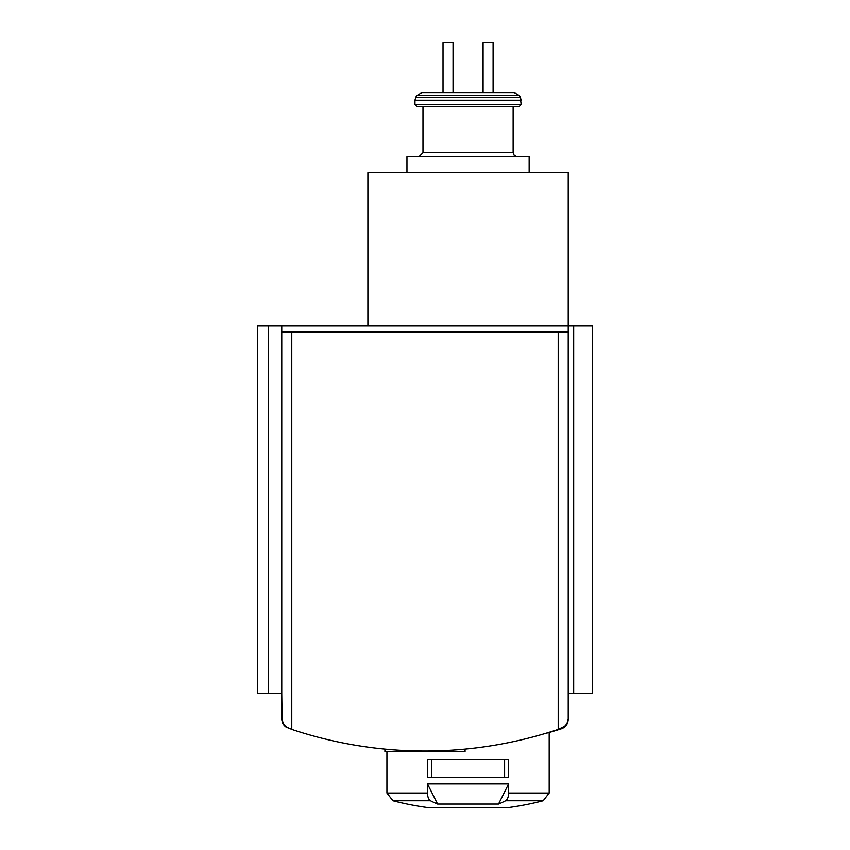 <?xml version="1.0" encoding="UTF-8"?>
<svg xmlns="http://www.w3.org/2000/svg" width="850" height="850" viewBox="0 0 850 850"><rect width="100%" height="100%" fill="white"/><g stroke="black" fill="none" stroke-linecap="round" stroke-linejoin="round"><path stroke-width="1.27" d="M552.426 731.276L546.221 733.21M543.458 734.018A300.486 300.486 0 0 0 561.319 728.79A10.019 10.019 0 0 0 568.236 719.27L567.269 723.116L565.207 725.985L558.216 729.396L558.216 331.967L568.236 331.967L568.236 172.709L367.912 172.709L367.912 325.954M268.526 693.547L268.526 325.954L257.731 325.954L257.731 693.547L281.764 693.547L282.126 721.448L285.451 726.58L291.784 729.396A420.676 420.676 0 0 0 558.216 729.396M297.574 731.276L303.779 733.21M427.507 793.039L427.507 783.891L508.64 783.891L508.64 793.039A8.011 4.006 90 0 1 505.633 800.796L543.192 800.796A300.486 300.486 0 0 1 509.416 807.479L426.732 807.479A300.486 300.486 0 0 1 392.944 800.796L386.941 793.039L427.507 793.039A8.011 4.006 90 0 0 430.504 800.796L392.944 800.796L386.941 793.039L386.941 751.644M508.64 777.282L427.507 777.282L427.507 759.252L508.64 759.252L508.64 777.282M430.504 800.796A300.486 150.238 90 0 0 437.601 804.1L498.536 804.1L508.64 783.891M505.633 800.796A300.486 150.238 90 0 1 498.536 804.1M415.788 97.198L416.723 95.582L421.919 92.576L483.098 92.576L453.05 92.576L453.05 42.5L443.031 42.5L443.031 92.576L421.919 92.576L514.218 92.576L493.106 92.576L514.218 92.576L519.424 95.582L520.349 97.198L415.788 97.198L414.981 100.204L521.156 100.204L520.349 97.198L521.156 104.603L519.148 106.601L422.992 106.601L422.992 152.681L418.986 156.687L422.992 152.681L513.145 152.681L514.293 155.486L517.151 156.687L514.293 155.486L513.145 152.681L513.145 106.601M483.098 92.576L493.106 92.576L493.106 42.5L483.098 42.5L483.098 92.576M288.533 728.291L283.603 724.593L281.764 718.824A10.019 10.019 0 0 0 286.004 727.005M268.526 325.954L281.764 325.954L281.764 331.967L558.216 331.967M563.996 727.005L567.109 723.424L568.236 718.824L568.236 331.967M281.764 718.824L281.764 331.967M573.697 693.547L573.697 325.954L592.269 325.954L592.269 693.547L568.236 693.547M573.697 325.954L281.764 325.954M416.989 106.601L414.981 104.603L521.156 104.603L519.148 106.601L416.989 106.601L414.981 104.603L414.981 100.204M406.969 172.709L406.969 156.687L529.168 156.687L529.168 172.709M437.601 804.1L427.507 783.891M431.513 777.282L431.513 759.252M504.624 777.282L504.624 759.252M451.042 750.231L451.042 751.644L465.067 751.644L465.067 749.126M451.042 751.644L435.922 751.644L435.922 750.901M435.922 751.644L402.964 751.644L402.964 750.465M402.964 751.644L384.933 751.644L384.933 749.126M508.64 793.039L549.196 793.039L549.196 732.466M291.784 729.396L291.784 331.967M416.723 95.582L519.424 95.582L514.218 92.576M508.863 807.479L509.416 807.479M427.008 807.5L509.139 807.5M543.192 800.796L549.196 793.039L543.192 800.796"/></g></svg>

